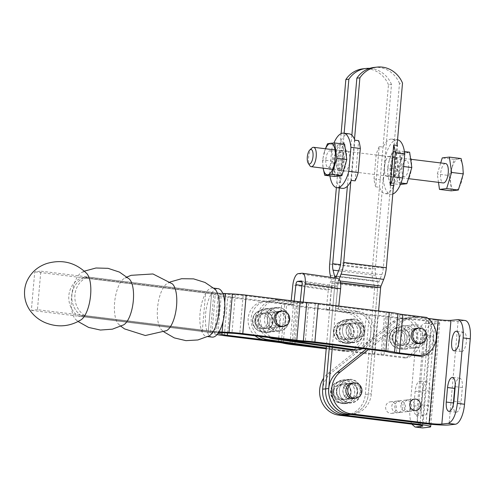 <?xml version="1.0" encoding="UTF-8"?>
<svg xmlns="http://www.w3.org/2000/svg" width="495" height="495" viewBox="0 0 495 495"><rect width="100%" height="100%" fill="white"/><g stroke="black" fill="none" stroke-linecap="round" stroke-linejoin="round"><path stroke-width="0.37" stroke-dasharray="2.48 1.86" d="M346.587 414.921A23.253 21.39 83.6 0 0 365.298 394.441L374.591 288.362A2.5 0.959 -83 0 0 374.505 286.797L372.945 280.597A18.006 6.899 97 0 1 372.308 269.292L388.476 84.781L391.496 84.441L375.334 268.952A10.253 3.929 97 0 0 375.693 275.387L377.252 281.587A10.253 3.929 -83 0 1 377.611 288.022L368.317 394.1A23.253 21.39 83.6 0 1 349.606 414.581A23.253 21.39 83.6 0 0 368.317 394.1L377.611 288.022A10.253 3.929 97 0 1 379.121 281.377L381.806 274.7A10.253 3.929 -83 0 0 383.316 268.055L399.49 83.42L402.515 83.08M335.839 278.048A10.253 3.929 -83 0 0 334.979 282.775L329.361 346.884L334.979 282.775A10.253 3.929 97 0 0 334.911 277.918M393.531 185.588L397.052 145.388M349.55 414.346A23.253 21.39 83.6 0 0 352.626 414.241A23.253 21.39 83.6 0 0 371.337 393.76L378.595 310.965M340.102 281.024L338.37 280.813A2.5 0.959 -83 0 0 337.998 282.435L332.318 347.311M345.993 402.998A11.608 10.68 -96.4 0 1 336.315 391.415A11.608 10.68 -96.4 0 1 345.702 379.937A11.608 10.68 -96.4 0 1 357.613 390.277A11.608 10.68 -96.4 0 1 348.301 403.01A11.608 10.68 -96.4 0 1 345.993 402.998A11.608 10.68 -96.4 0 1 336.315 391.415A11.608 10.68 -96.4 0 1 345.702 379.937A11.608 10.68 -96.4 0 1 357.613 390.277A11.608 10.68 -96.4 0 1 348.301 403.01A11.608 10.68 -96.4 0 1 345.993 402.998M349.124 342.701A11.608 10.68 -96.4 0 1 339.446 331.118A11.608 10.68 -96.4 0 1 348.833 319.646A11.608 10.68 -96.4 0 1 360.744 329.979A11.608 10.68 -96.4 0 1 351.438 342.713A11.608 10.68 -96.4 0 1 349.124 342.701A11.608 10.68 -96.4 0 1 339.446 331.118A11.608 10.68 -96.4 0 1 348.833 319.646A11.608 10.68 -96.4 0 1 360.744 329.979A11.608 10.68 -96.4 0 1 351.438 342.713A11.608 10.68 -96.4 0 1 349.124 342.701M351.865 135.172L347.397 186.194M399.49 83.42A26.854 24.701 83.6 0 0 373.997 67.444M354.5 139.274L350.807 181.411M349.012 402.658A11.608 10.68 83.6 0 0 351.326 402.67A11.608 10.68 83.6 0 0 360.632 389.936A11.608 10.68 83.6 0 0 348.721 379.597A11.608 10.68 83.6 0 0 339.335 391.075A11.608 10.68 83.6 0 0 349.012 402.658M352.149 342.361A11.608 10.68 83.6 0 0 354.457 342.373A11.608 10.68 83.6 0 0 363.769 329.639A11.608 10.68 83.6 0 0 351.858 319.3A11.608 10.68 83.6 0 0 342.472 330.778A11.608 10.68 83.6 0 0 352.149 342.361M330.808 277.324L331.867 281.544A2.5 0.959 97 0 1 331.959 283.115L326.409 346.457M391.496 84.441A26.854 24.701 83.6 0 0 369.716 68.353M344.13 133.229L339.335 187.976M341.104 133.607L336.377 187.574M342.967 403.338A11.608 10.68 83.6 0 0 345.281 403.351A11.608 10.68 83.6 0 0 354.587 390.617A11.608 10.68 83.6 0 0 342.676 380.278A11.608 10.68 83.6 0 0 333.29 391.755A11.608 10.68 83.6 0 0 342.967 403.338M346.104 343.041A11.608 10.68 83.6 0 0 348.412 343.054A11.608 10.68 83.6 0 0 357.724 330.32A11.608 10.68 83.6 0 0 345.813 319.987A11.608 10.68 83.6 0 0 336.427 331.464A11.608 10.68 83.6 0 0 346.104 343.041M388.476 84.781A26.854 24.701 83.6 0 0 362.983 68.805M347.645 323.749A7.84 7.215 83.6 0 0 346.085 323.742A7.84 7.215 83.6 0 0 339.743 331.495A7.84 7.215 83.6 0 0 346.277 339.322A7.84 7.215 83.6 0 0 347.843 339.329A7.84 7.215 83.6 0 0 354.185 331.576A7.84 7.215 83.6 0 0 347.645 323.749M352.706 338.599A7.84 7.215 -96.4 0 1 346.166 330.771A7.84 7.215 -96.4 0 1 352.508 323.018A7.84 7.215 -96.4 0 1 360.552 330.004A7.84 7.215 -96.4 0 1 354.265 338.605A7.84 7.215 -96.4 0 1 352.706 338.599M352.353 342.577A11.849 10.902 -96.4 0 1 342.472 330.753A11.849 10.902 -96.4 0 1 352.056 319.034A11.849 10.902 -96.4 0 1 364.221 329.59A11.849 10.902 -96.4 0 1 354.711 342.589A11.849 10.902 -96.4 0 1 352.353 342.577M345.931 343.301A11.849 10.902 83.6 0 0 348.288 343.313A11.849 10.902 83.6 0 0 357.792 330.314A11.849 10.902 83.6 0 0 345.634 319.758A11.849 10.902 83.6 0 0 336.049 331.477A11.849 10.902 83.6 0 0 345.931 343.301M344.508 384.046A7.84 7.215 83.6 0 0 342.948 384.04A7.84 7.215 83.6 0 0 336.606 391.793A7.84 7.215 83.6 0 0 343.14 399.614A7.84 7.215 83.6 0 0 344.706 399.626A7.84 7.215 83.6 0 0 351.048 391.873A7.84 7.215 83.6 0 0 344.508 384.046M349.569 398.89A7.84 7.215 -96.4 0 1 343.029 391.069A7.84 7.215 -96.4 0 1 349.371 383.316A7.84 7.215 -96.4 0 1 357.415 390.301A7.84 7.215 -96.4 0 1 351.128 398.902A7.84 7.215 -96.4 0 1 349.569 398.89M349.216 402.874A11.849 10.902 -96.4 0 1 339.335 391.05A11.849 10.902 -96.4 0 1 348.919 379.331A11.849 10.902 -96.4 0 1 361.084 389.887A11.849 10.902 -96.4 0 1 351.58 402.887A11.849 10.902 -96.4 0 1 349.216 402.874M342.794 403.598A11.849 10.902 83.6 0 0 345.151 403.611A11.849 10.902 83.6 0 0 354.655 390.611A11.849 10.902 83.6 0 0 342.497 380.055A11.849 10.902 83.6 0 0 332.912 391.774A11.849 10.902 83.6 0 0 342.794 403.598M404.427 151.557L399.638 150.969L401.829 166.314L396.879 182.469L389.738 183.274L388.037 175.533L387.548 167.929L389.417 159.786L392.498 151.773L399.638 150.969M403.648 166.543L401.829 166.314M409.625 152.2L402.478 153.005L392.498 151.773M401.012 182.977L396.879 182.469M402.478 153.005L400.61 161.147L397.528 169.154L399.224 176.894L399.719 184.505L389.738 183.274M399.719 184.505L400.412 184.462M397.528 169.154L387.548 167.929M399.224 176.894L399.23 176.913A15.865 6.082 97 0 1 400.604 161.166L400.604 161.166A15.865 6.082 97 0 1 406.655 152.677A15.865 6.082 97 0 1 411.463 167.725A15.865 6.082 97 0 1 403.895 184.177A15.865 6.082 97 0 1 399.23 176.913M408.511 168.059A8.297 3.18 -83 0 0 406.29 160.188A8.297 3.18 -83 0 0 402.119 168.034A8.297 3.18 -83 0 0 404.26 176.666A8.297 3.18 -83 0 0 408.511 168.059M389.423 159.767A15.865 6.082 97 0 1 395.468 151.297A15.865 6.082 97 0 1 400.269 166.351A15.865 6.082 97 0 1 392.702 182.797A15.865 6.082 97 0 1 388.037 175.533M388.037 175.521A15.865 6.082 97 0 1 389.417 159.786M390.852 167.415A8.297 3.18 97 0 1 395.097 158.808A8.297 3.18 97 0 1 397.318 166.685A8.297 3.18 97 0 1 393.073 175.286A8.297 3.18 97 0 1 390.852 167.415M453.309 404.898A9.826 3.762 -83 0 0 456.031 412.261A9.826 3.762 -83 0 0 461.062 402.076L462.336 387.536A9.826 3.762 -83 0 0 459.7 378.217A9.826 3.762 -83 0 0 455.289 384.652M426.034 423.751L435.111 320.011A17.579 1.479 -175 0 0 458.079 321.218L464.409 320.506L457.3 319.634M465.083 320.506A19.286 7.388 -83 0 0 464.409 320.506M458.605 344.458A9.826 3.762 -83 0 0 461.334 351.679A9.826 3.762 -83 0 0 466.364 341.494A9.826 3.762 -83 0 0 463.728 332.176A9.826 3.762 -83 0 0 459.341 338.512M416.338 324.596A11.701 10.76 -96.4 0 1 426.096 336.266A11.701 10.76 -96.4 0 1 416.635 347.837A11.701 10.76 -96.4 0 1 414.309 347.824A11.701 10.76 -96.4 0 1 404.551 336.154A11.701 10.76 -96.4 0 1 414.012 324.584A11.701 10.76 -96.4 0 1 416.338 324.596M411.258 348.164A11.701 10.76 83.6 0 0 413.585 348.177A11.701 10.76 83.6 0 0 422.971 335.344A11.701 10.76 83.6 0 0 410.968 324.924A11.701 10.76 83.6 0 0 401.507 336.495A11.701 10.76 83.6 0 0 411.258 348.164M409.761 399.768A5.81 5.346 -96.4 0 1 414.606 405.566A5.81 5.346 -96.4 0 1 409.91 411.308A5.81 5.346 -96.4 0 1 408.752 411.302A5.81 5.346 -96.4 0 1 403.908 405.51A5.81 5.346 -96.4 0 1 408.604 399.762A5.81 5.346 -96.4 0 1 409.761 399.768M405.708 411.648A5.81 5.346 83.6 0 0 406.865 411.654A5.81 5.346 83.6 0 0 411.524 405.281A5.81 5.346 83.6 0 0 405.56 400.108A5.81 5.346 83.6 0 0 400.863 405.851A5.81 5.346 83.6 0 0 405.708 411.648M435.111 320.011L413.95 317.406A19.286 17.74 83.6 0 0 410.114 317.388A19.286 17.74 83.6 0 0 401.581 320.958L366.374 349.062M349.346 398.859A7.784 7.159 83.6 0 0 350.893 398.865A7.784 7.159 83.6 0 0 357.136 390.332A7.784 7.159 83.6 0 0 349.148 383.402A7.784 7.159 83.6 0 0 342.856 391.093A7.784 7.159 83.6 0 0 349.346 398.859M353.22 383.025A7.784 7.159 -96.4 0 1 353.746 383.068A7.784 7.159 -96.4 0 1 360.205 390.27A7.784 7.159 -96.4 0 1 354.946 398.327M427.983 318.415L416.994 317.066A19.286 17.74 83.6 0 0 413.164 317.048A19.286 17.74 83.6 0 0 404.625 320.618L368.639 349.34M415.126 391.174L413.845 405.714C413.548 411.196 414.42 414.303 416.474 415.033C418.987 414.606 420.663 411.209 421.505 404.848L422.786 390.314C423.083 384.832 422.21 381.725 420.162 380.989C417.644 381.422 415.967 384.813 415.126 391.174L422.266 392.052A9.826 3.762 97 0 1 427.296 381.868A9.826 3.762 97 0 1 429.926 391.192L428.658 405.727A9.826 3.762 97 0 1 423.627 415.911A9.826 3.762 97 0 1 420.998 406.593L422.266 392.052M422.148 425.675L431.225 322.573L424.896 323.285C420.236 324.955 417.167 331.619 415.689 343.276L422.804 344.149L417.081 409.6L409.928 408.721L415.689 343.276M409.928 408.721C409.421 415.336 410.046 420.478 411.803 424.141M422.148 354.457C426.808 354.426 428.862 335.022 424.215 334.954C421.697 335.381 420.02 338.778 419.178 345.139C418.881 350.621 419.754 353.727 421.802 354.457L422.148 354.457M422.247 427.897A19.286 7.388 97 0 1 417.081 409.6M422.804 344.149A19.286 7.388 97 0 1 431.999 324.157L424.896 323.285M420.113 423.021L429.066 320.692A17.579 1.479 5 0 1 439.727 322.994A17.579 1.479 5 0 1 438.329 323.445L431.999 324.157M426.294 346.011A9.826 3.762 97 0 1 431.324 335.827A9.826 3.762 97 0 1 433.861 346.042A9.826 3.762 97 0 1 428.924 355.336A9.826 3.762 97 0 1 426.294 346.011M402.169 349.192A11.701 10.76 -96.4 0 1 392.417 337.522A11.701 10.76 -96.4 0 1 401.878 325.951A11.701 10.76 -96.4 0 1 404.205 325.964A11.701 10.76 -96.4 0 1 413.962 337.633A11.701 10.76 -96.4 0 1 404.495 349.204A11.701 10.76 -96.4 0 1 402.169 349.192M405.219 348.845A11.701 10.76 83.6 0 0 407.546 348.857A11.701 10.76 83.6 0 0 416.926 336.025A11.701 10.76 83.6 0 0 404.922 325.605A11.701 10.76 83.6 0 0 395.462 337.175A11.701 10.76 83.6 0 0 405.219 348.845M396.619 412.669A5.81 5.346 -96.4 0 1 391.774 406.878A5.81 5.346 -96.4 0 1 396.47 401.129A5.81 5.346 -96.4 0 1 397.627 401.136A5.81 5.346 -96.4 0 1 402.472 406.933A5.81 5.346 -96.4 0 1 397.776 412.675A5.81 5.346 -96.4 0 1 396.619 412.669M399.663 412.329A5.81 5.346 83.6 0 0 400.82 412.335A5.81 5.346 83.6 0 0 405.479 405.962A5.81 5.346 83.6 0 0 399.514 400.789A5.81 5.346 83.6 0 0 394.818 406.531A5.81 5.346 83.6 0 0 399.663 412.329M429.066 320.692L407.911 318.087A19.286 17.74 83.6 0 0 404.075 318.068A19.286 17.74 83.6 0 0 395.536 321.639L331.118 373.063A23.191 21.334 83.6 0 0 323.433 397.714A23.191 21.334 83.6 0 0 341.965 414.835L343.511 415.027M343.301 399.539A7.784 7.159 83.6 0 0 344.854 399.545A7.784 7.159 83.6 0 0 351.091 391.013A7.784 7.159 83.6 0 0 343.109 384.083A7.784 7.159 83.6 0 0 336.817 391.774A7.784 7.159 83.6 0 0 343.301 399.539M431.225 322.573L431.999 322.319C431.832 321.954 429.858 321.527 426.077 321.045L404.861 318.433A19.286 17.74 83.6 0 0 401.024 318.415A19.286 17.74 83.6 0 0 392.492 321.985L328.074 373.409A23.191 21.334 83.6 0 0 323.625 378.242M340.257 399.88A7.784 7.159 -96.4 0 1 333.766 392.12A7.784 7.159 -96.4 0 1 340.065 384.423A7.784 7.159 -96.4 0 1 341.612 384.436A7.784 7.159 -96.4 0 1 348.096 392.195A7.784 7.159 -96.4 0 1 341.804 399.892A7.784 7.159 -96.4 0 1 340.257 399.88M81.879 277.738L84.93 277.392A21.359 19.645 83.6 0 0 71.893 295.224A21.359 19.645 83.6 0 0 81.539 315.86L78.495 316.2A21.359 19.645 -96.4 0 1 68.848 295.565A21.359 19.645 -96.4 0 1 81.879 277.738L205.635 293.034A18.067 1.528 5 0 1 215.288 294.711L218.072 295.546A18.067 1.528 -175 0 0 227.719 297.223L281.717 303.899A10.253 0.866 5 0 1 286.611 304.697A18.067 1.528 -175 0 0 295.243 306.108L366.269 314.888A18.067 1.528 -175 0 0 377.815 315.971A10.253 0.866 5 0 1 384.368 316.583L408.158 319.522A21.359 19.645 -96.4 0 1 417.805 340.158A21.359 19.645 -96.4 0 1 404.774 357.99L380.977 355.051A10.253 0.866 -175 0 0 374.43 354.439A18.067 1.528 5 0 1 362.885 353.356L326.199 348.82L341.878 351.066A19.373 17.82 83.6 0 0 346.073 351.128A19.373 17.82 83.6 0 0 361.74 332.164A19.373 17.82 83.6 0 0 345.925 312.698L326.211 309.858L328.296 290.12L292.848 285.015M217.058 334.571A18.067 1.528 5 0 1 214.681 334.007L211.897 333.178A18.067 1.528 -175 0 0 202.251 331.495L78.495 316.2M404.774 357.99L407.818 357.65A21.359 19.645 83.6 0 0 420.855 339.818A21.359 19.645 83.6 0 0 411.203 319.182L408.158 319.522M265.178 340.015L281.377 342.02A18.067 1.528 5 0 1 290.002 343.431A10.253 0.866 -175 0 0 294.902 344.229L365.929 353.009A10.253 0.866 -175 0 0 372.481 353.622A18.067 1.528 5 0 1 384.027 354.705L407.818 357.65M411.203 319.182L387.412 316.243A18.067 1.528 -175 0 0 375.866 315.16A10.253 0.866 5 0 1 369.313 314.542L298.287 305.768A10.253 0.866 5 0 1 293.393 304.963A18.067 1.528 -175 0 0 284.761 303.553L230.763 296.882A10.253 0.866 5 0 1 225.287 295.923L221.296 294.735A18.067 1.528 -175 0 0 211.65 293.052L84.93 277.392L87.974 277.051A21.359 19.645 83.6 0 0 74.937 294.878A21.359 19.645 83.6 0 0 84.589 315.513L81.539 315.86L208.265 331.52A18.067 1.528 5 0 1 217.911 333.203L218.091 333.253M403.629 329.88A7.784 7.159 -96.4 0 1 410.114 337.646A7.784 7.159 -96.4 0 1 403.821 345.337A7.784 7.159 -96.4 0 1 395.839 338.407A7.784 7.159 -96.4 0 1 402.076 329.874A7.784 7.159 -96.4 0 1 403.629 329.88M399.224 345.671A7.784 7.159 83.6 0 0 400.777 345.677A7.784 7.159 83.6 0 0 407.069 337.986A7.784 7.159 83.6 0 0 400.585 330.221A7.784 7.159 83.6 0 0 399.032 330.214A7.784 7.159 83.6 0 0 392.739 337.906A7.784 7.159 83.6 0 0 399.224 345.671M266.514 312.933A7.784 7.159 -96.4 0 1 273.005 320.698A7.784 7.159 -96.4 0 1 266.706 328.389A7.784 7.159 -96.4 0 1 258.724 321.459A7.784 7.159 -96.4 0 1 264.967 312.927A7.784 7.159 -96.4 0 1 266.514 312.933M262.109 328.723A7.784 7.159 83.6 0 0 263.662 328.729A7.784 7.159 83.6 0 0 269.954 321.038A7.784 7.159 83.6 0 0 263.47 313.279A7.784 7.159 83.6 0 0 261.917 313.267A7.784 7.159 83.6 0 0 255.624 320.958A7.784 7.159 83.6 0 0 262.109 328.723M218.586 332.522A18.067 1.528 5 0 1 208.265 331.52L81.539 315.86A21.359 19.645 -96.4 0 1 71.893 295.224A21.359 19.645 -96.4 0 1 84.93 277.392L211.65 293.052A18.067 1.528 -175 0 0 225.423 294.271L235.317 294.797A10.253 0.866 5 0 1 243.138 295.484L297.136 302.16A18.067 1.528 -175 0 0 308.676 303.243A10.253 0.866 5 0 1 315.228 303.856L386.255 312.636A10.253 0.866 5 0 1 391.155 313.434A18.067 1.528 -175 0 0 399.787 314.845L423.578 317.784A21.359 19.645 -96.4 0 1 433.224 338.419A21.359 19.645 -96.4 0 1 420.193 356.252M222.769 293.393A18.067 1.528 5 0 1 211.73 292.347L87.974 277.051M426.622 317.443L423.578 317.784M84.589 315.513L208.346 330.808A18.067 1.528 -175 0 0 219.007 331.836M414.643 343.932A7.784 7.159 83.6 0 0 416.196 343.938A7.784 7.159 83.6 0 0 422.433 335.406A7.784 7.159 83.6 0 0 414.451 328.476A7.784 7.159 83.6 0 0 408.158 336.167A7.784 7.159 83.6 0 0 414.643 343.932M418.516 328.098A7.784 7.159 -96.4 0 1 419.048 328.142A7.784 7.159 -96.4 0 1 425.508 335.35A7.784 7.159 -96.4 0 1 420.243 343.406M277.528 326.985A7.784 7.159 83.6 0 0 279.081 326.997A7.784 7.159 83.6 0 0 285.324 318.458A7.784 7.159 83.6 0 0 277.336 311.528A7.784 7.159 83.6 0 0 271.043 319.219A7.784 7.159 83.6 0 0 277.528 326.985M281.408 311.151A7.784 7.159 -96.4 0 1 281.933 311.194A7.784 7.159 -96.4 0 1 288.393 318.403A7.784 7.159 -96.4 0 1 283.134 326.459M311.943 147.98A9.764 3.743 -83 0 0 311.231 148.809A9.764 3.743 -83 0 0 308.589 157.441A9.764 3.743 -83 0 0 309.777 165.621M445.63 163.554A9.764 3.743 -83 0 0 443.272 165.07A9.764 3.743 -83 0 0 440.538 175.744A9.764 3.743 -83 0 0 443.248 182.94M438.483 182.352L437.295 174.054L440.699 162.948M461.099 158.536L453.952 159.34L452.084 167.483L449.002 175.496L437.295 174.054M449.002 175.496L450.697 183.243L451.193 190.841M453.952 159.34L442.245 157.899M452.084 167.483L452.077 167.502A15.865 6.082 -83 0 0 450.697 183.243A15.865 6.082 -83 0 0 458.642 188.057A15.865 6.082 -83 0 0 462.794 166.283A15.865 6.082 -83 0 0 458.129 159.013L458.123 159.013A15.865 6.082 -83 0 0 452.084 167.483M390.864 413.399A5.81 5.346 83.6 0 0 391.638 413.375A5.81 5.346 83.6 0 0 396.297 406.995A5.81 5.346 83.6 0 0 390.332 401.822A5.81 5.346 83.6 0 0 385.636 407.781A5.81 5.346 83.6 0 0 390.864 413.399M390.017 337.51A10.742 9.881 83.6 0 0 401.105 348.622A10.742 9.881 83.6 0 0 409.724 336.841A10.742 9.881 83.6 0 0 398.698 327.275A10.742 9.881 83.6 0 0 390.017 337.51M392.813 337.633A7.703 7.085 83.6 0 0 400.764 345.603A7.703 7.085 83.6 0 0 406.946 337.151A7.703 7.085 83.6 0 0 399.044 330.295A7.703 7.085 83.6 0 0 392.813 337.633M344.613 144.194L337.466 144.998L327.486 143.767M337.466 144.998L335.598 153.141L332.516 161.153L334.218 168.906L334.707 176.498M324.404 151.779A15.865 6.082 97 0 0 323.025 167.514A15.865 6.082 97 0 0 323.124 168.151L322.536 159.922L325.425 148.754M332.516 161.153L322.536 159.922M335.598 153.141A15.865 6.082 97 0 1 341.643 144.67A15.865 6.082 97 0 1 346.45 159.724A15.865 6.082 97 0 1 338.883 176.171A15.865 6.082 97 0 1 334.218 168.906M334.212 168.894A15.865 6.082 97 0 1 335.591 153.159M343.499 160.058A8.297 3.18 -83 0 0 341.278 152.182A8.297 3.18 -83 0 0 337.107 160.034A8.297 3.18 -83 0 0 339.248 168.659A8.297 3.18 -83 0 0 343.499 160.058M324.411 151.761A15.865 6.082 97 0 1 325.512 148.766M325.84 159.409A8.297 3.18 97 0 1 330.085 150.808A8.297 3.18 97 0 1 332.306 158.678A8.297 3.18 97 0 1 328.061 167.279A8.297 3.18 97 0 1 325.84 159.409M346.741 151.055A10.129 3.88 -83 0 0 341.952 161.098A10.129 3.88 -83 0 0 344.619 171.165A10.129 3.88 -83 0 0 344.978 171.165A10.129 3.88 -83 0 0 349.761 161.123A10.129 3.88 -83 0 0 347.094 151.055A10.129 3.88 -83 0 0 346.741 151.055M339.384 170.478A10.129 3.88 97 0 1 339.025 170.478A10.129 3.88 97 0 1 336.408 159.947A10.129 3.88 97 0 1 341.5 150.369A10.129 3.88 97 0 1 344.167 160.436A10.129 3.88 97 0 1 339.384 170.478M349.216 133.854A27.46 10.525 -83 0 0 340.387 141.824L344.192 142.294L340.665 182.494L336.866 182.024A27.46 10.525 -83 0 0 342.503 188.366M340.387 141.824L336.866 182.024M354.853 140.196L351.332 180.397M355.132 180.861L358.658 140.66M340.665 182.494A27.46 10.525 97 0 1 338.995 174.667L341.104 150.653A27.46 10.525 97 0 1 344.192 142.294M341.104 150.653L331.7 149.496A27.46 10.525 97 0 1 333.933 143.006M338.995 174.667L329.596 173.51L331.7 149.496M329.918 175.911A27.46 10.525 97 0 1 329.596 173.51M387.61 176.412A10.129 3.88 97 0 1 387.251 176.412A10.129 3.88 97 0 1 384.584 166.345A10.129 3.88 97 0 1 389.373 156.302A10.129 3.88 97 0 1 389.726 156.302A10.129 3.88 97 0 1 392.393 166.376A10.129 3.88 97 0 1 387.61 176.412M394.967 156.989A10.129 3.88 -83 0 0 390.178 167.032A10.129 3.88 -83 0 0 392.844 177.105A10.129 3.88 -83 0 0 397.937 167.52A10.129 3.88 -83 0 0 395.326 156.995A10.129 3.88 -83 0 0 394.967 156.989M393.438 186.665A27.46 10.525 97 0 1 385.135 193.613A27.46 10.525 97 0 1 379.498 187.271L375.693 186.807L379.213 146.607L383.019 147.077A27.46 10.525 97 0 1 391.848 139.101A27.46 10.525 97 0 1 397.132 144.521M379.498 187.271L383.019 147.077M393.964 185.644L397.485 145.443M379.213 146.607A27.46 10.525 -83 0 0 376.126 154.966L374.022 178.98A27.46 10.525 -83 0 0 375.693 186.807M374.022 178.98L383.421 180.137A27.46 10.525 -83 0 0 390.728 194.306A27.46 10.525 -83 0 0 392.789 194.046M376.126 154.966L385.525 156.123L383.421 180.137M397.547 139.807A27.46 10.525 -83 0 0 397.442 139.788A27.46 10.525 -83 0 0 385.525 156.123M252.902 320.568A10.742 9.881 83.6 0 0 263.996 331.675A10.742 9.881 83.6 0 0 272.609 319.894A10.742 9.881 83.6 0 0 261.589 310.328A10.742 9.881 83.6 0 0 252.902 320.568M255.698 320.686A7.703 7.085 83.6 0 0 263.656 328.655A7.703 7.085 83.6 0 0 269.831 320.209A7.703 7.085 83.6 0 0 261.929 313.347A7.703 7.085 83.6 0 0 255.698 320.686M301.436 281.005L336.643 286.073A3.174 1.213 98.2 0 1 336.767 286.073A3.174 1.213 98.2 0 1 337.553 289.08L302.105 283.975M336.643 286.073L332.912 286.494L302.043 282.051M301.938 285.541L331.341 289.779A3.174 1.213 98.2 0 1 332.912 286.494M270.171 308.762A11.657 10.723 83.6 0 0 267.647 308.725A11.657 10.723 83.6 0 0 258.223 320.135A11.657 10.723 83.6 0 0 267.739 331.848A11.657 10.723 83.6 0 0 270.258 331.891A11.657 10.723 83.6 0 0 279.687 320.475A11.657 10.723 83.6 0 0 270.171 308.762M347.762 323.829A7.784 7.159 83.6 0 0 346.073 323.804A7.784 7.159 83.6 0 0 339.78 331.427A7.784 7.159 83.6 0 0 346.135 339.242A7.784 7.159 83.6 0 0 347.818 339.267A7.784 7.159 83.6 0 0 354.111 331.65A7.784 7.159 83.6 0 0 347.762 323.829M259.275 336.365A19.373 17.82 -96.4 0 1 251.571 315.624A19.373 17.82 -96.4 0 1 266.786 301.059A19.373 17.82 -96.4 0 1 270.975 301.121L293.813 304.413L294.166 301.071M331.341 289.779L329.262 309.517L348.969 312.357A19.373 17.82 -96.4 0 1 364.784 331.817A19.373 17.82 -96.4 0 1 349.117 350.788A19.373 17.82 -96.4 0 1 344.922 350.72L326.267 348.035M355.33 350.089A19.373 17.82 83.6 0 0 370.996 331.118A19.373 17.82 83.6 0 0 355.181 311.652L335.468 308.818L337.553 289.08M300.224 301.82L300.026 303.713L277.188 300.422A19.373 17.82 83.6 0 0 272.993 300.354A19.373 17.82 83.6 0 0 257.462 316.887A19.373 17.82 83.6 0 0 268.766 337.534M276.383 308.063A11.657 10.723 -96.4 0 1 285.9 319.776A11.657 10.723 -96.4 0 1 276.47 331.186A11.657 10.723 -96.4 0 1 264.509 320.81A11.657 10.723 -96.4 0 1 273.859 308.02A11.657 10.723 -96.4 0 1 276.383 308.063M353.968 323.13A7.784 7.159 -96.4 0 1 360.323 330.951A7.784 7.159 -96.4 0 1 354.03 338.568A7.784 7.159 -96.4 0 1 346.042 331.638A7.784 7.159 -96.4 0 1 352.285 323.105A7.784 7.159 -96.4 0 1 353.968 323.13M362.773 348.616A19.373 17.82 83.6 0 0 373.886 328.309A19.373 17.82 83.6 0 0 358.225 311.312L338.518 308.472L335.468 308.818M329.262 309.517L326.211 309.858M303.2 302.142L303.07 303.367L280.232 300.081A19.373 17.82 83.6 0 0 276.037 300.013A19.373 17.82 83.6 0 0 260.37 318.984A19.373 17.82 83.6 0 0 276.185 338.444L276.649 338.512M291.196 300.706L290.769 304.753L267.931 301.467A19.373 17.82 83.6 0 0 263.736 301.399A19.373 17.82 83.6 0 0 248.688 315.265A19.373 17.82 83.6 0 0 255.135 335.851M303.07 303.367L300.026 303.713M293.813 304.413L290.769 304.753M264.689 332.195A11.657 10.723 83.6 0 0 267.213 332.232A11.657 10.723 83.6 0 0 276.563 319.448A11.657 10.723 83.6 0 0 264.602 309.066A11.657 10.723 83.6 0 0 255.172 320.482A11.657 10.723 83.6 0 0 264.689 332.195M343.091 339.589A7.784 7.159 83.6 0 0 344.774 339.613A7.784 7.159 83.6 0 0 351.017 331.081A7.784 7.159 83.6 0 0 343.029 324.151A7.784 7.159 83.6 0 0 336.736 331.768A7.784 7.159 83.6 0 0 343.091 339.589M339.075 279.05A10.983 4.189 -81.8 0 0 337.881 278.345A10.983 4.189 -81.8 0 0 337.46 278.339L333.723 278.759A10.983 4.189 -81.8 0 0 328.296 290.12M338.518 308.472L338.772 306.046M279.428 307.717A11.657 10.723 -96.4 0 1 288.944 319.43A11.657 10.723 -96.4 0 1 279.514 330.846A11.657 10.723 -96.4 0 1 267.554 320.463A11.657 10.723 -96.4 0 1 276.903 307.68A11.657 10.723 -96.4 0 1 279.428 307.717M357.013 322.789A7.784 7.159 -96.4 0 1 363.367 330.604A7.784 7.159 -96.4 0 1 357.074 338.227A7.784 7.159 -96.4 0 1 349.093 331.297A7.784 7.159 -96.4 0 1 355.33 322.765A7.784 7.159 -96.4 0 1 357.013 322.789M37.441 309.691L31.346 310.377L34.743 271.848L40.831 271.161L37.441 309.691L216.47 331.817L219.86 293.288L213.766 293.974L210.375 332.504L216.47 331.817M210.375 332.504L31.346 310.377M213.766 293.974L34.743 271.848M219.86 293.288L40.831 271.161M212.126 337.12A24.41 9.355 97 0 1 205.833 311.751A24.41 9.355 97 0 1 218.109 288.665M209.119 335.882A24.41 9.355 97 0 1 206.57 336.439A24.41 9.355 97 0 1 200.283 311.064A24.41 9.355 97 0 1 212.559 287.985A24.41 9.355 97 0 1 214.898 289.136M166.598 330.629A24.41 9.355 97 0 1 161.717 330.023A24.41 9.355 97 0 1 157.763 305.805A24.41 9.355 97 0 1 167.489 283.276A24.41 9.355 97 0 1 172.378 283.882M123.626 324.868A24.02 9.201 97 0 1 118.639 324.25A24.02 9.201 97 0 1 114.834 300.502A24.02 9.201 97 0 1 124.307 278.394A24.02 9.201 97 0 1 129.294 279.007M81.106 319.789A24.515 9.393 97 0 1 75.71 319.516A24.515 9.393 97 0 1 71.719 295.175A24.515 9.393 97 0 1 81.514 272.535A24.515 9.393 97 0 1 86.823 273.58M278.345 311.435A7.84 7.215 -96.4 0 1 285.398 319.021A7.84 7.215 -96.4 0 1 279.062 327.059A7.84 7.215 -96.4 0 1 278.029 327.09A7.84 7.215 -96.4 0 1 270.975 319.51A7.84 7.215 -96.4 0 1 277.305 311.473A7.84 7.215 -96.4 0 1 278.345 311.435M265.753 328.476A7.84 7.215 83.6 0 0 266.786 328.439A7.84 7.215 83.6 0 0 273.079 319.838A7.84 7.215 83.6 0 0 265.029 312.859A7.84 7.215 83.6 0 0 258.693 320.896A7.84 7.215 83.6 0 0 265.753 328.476M265.667 332.479A11.849 10.902 83.6 0 0 267.238 332.423A11.849 10.902 83.6 0 0 276.742 319.43A11.849 10.902 83.6 0 0 264.578 308.874A11.849 10.902 83.6 0 0 255.005 321.02A11.849 10.902 83.6 0 0 265.667 332.479M277.949 331.093A11.849 10.902 -96.4 0 1 267.288 319.634A11.849 10.902 -96.4 0 1 276.86 307.488A11.849 10.902 -96.4 0 1 289.018 318.044A11.849 10.902 -96.4 0 1 279.514 331.044A11.849 10.902 -96.4 0 1 277.949 331.093M331.087 390.945A10.742 9.881 83.6 0 0 342.138 402.831A10.742 9.881 83.6 0 0 350.751 391.05A10.742 9.881 83.6 0 0 339.731 381.484A10.742 9.881 83.6 0 0 331.087 390.945M333.871 391.291A7.703 7.085 83.6 0 0 341.798 399.811A7.703 7.085 83.6 0 0 347.973 391.366A7.703 7.085 83.6 0 0 340.071 384.504A7.703 7.085 83.6 0 0 333.871 391.291M353.789 332.318A10.742 9.881 83.6 0 0 342.701 321.206A10.742 9.881 83.6 0 0 334.082 332.986A10.742 9.881 83.6 0 0 345.108 342.552A10.742 9.881 83.6 0 0 353.789 332.318M350.992 332.195A7.703 7.085 83.6 0 0 343.041 324.225A7.703 7.085 83.6 0 0 336.86 332.677A7.703 7.085 83.6 0 0 344.768 339.533A7.703 7.085 83.6 0 0 350.992 332.195M364.933 330.623A7.703 7.085 83.6 0 0 356.982 322.653A7.703 7.085 83.6 0 0 350.807 331.106A7.703 7.085 83.6 0 0 358.708 337.961A7.703 7.085 83.6 0 0 364.933 330.623M379.121 281.377L336.489 276.13M377.611 288.022L334.979 282.775L377.611 288.022M365.298 394.441L371.337 393.76M337.998 282.435L340.511 282.744M383.316 268.055L340.684 262.802M381.806 274.7L339.174 269.453M377.252 281.587L336.328 276.55M331.867 281.544L374.505 286.797M330.314 275.344L372.945 280.597M331.959 283.115L374.591 288.362M329.676 264.045L372.308 269.292M375.334 268.952L340.455 264.658M375.693 275.387L338.623 270.827M462.336 387.536L455.19 386.657M453.915 401.197L461.062 402.076M458.079 321.218L449.002 424.957M416.994 317.066L413.95 317.406M404.625 320.618L401.581 320.958M413.845 405.714L420.998 406.593M422.786 390.314L429.926 391.192M428.658 405.727L421.505 404.848M438.329 323.445L429.252 427.185M426.077 321.045L416.945 424.772M404.861 318.433L407.911 318.087M392.492 321.985L395.536 321.639M328.074 373.409L331.118 373.063M202.251 331.495L205.635 293.034M384.027 354.705L387.412 316.243M227.582 333.03L230.763 296.882M281.377 342.02L284.761 303.553M225.423 294.271L225.287 295.923M217.911 333.203L221.296 294.735M208.265 331.52L211.65 293.052L208.265 331.52M211.897 333.178L215.288 294.711M214.681 334.007L218.072 295.546M224.328 335.69L227.719 297.223M278.332 342.361L281.717 303.899M283.227 343.165L286.611 304.697M291.858 344.576L295.243 306.108M362.885 353.356L366.269 314.888M374.43 354.439L377.815 315.971M380.977 355.051L384.368 316.583M372.481 353.622L375.866 315.16M365.929 353.009L369.313 314.542M294.902 344.229L298.287 305.768M290.002 343.431L293.393 304.963M211.73 292.347L208.346 330.808M399.787 314.845L396.396 353.312M243.138 295.484L239.747 333.952M297.136 302.16L293.745 340.622M235.317 294.797L231.932 333.259M224.718 302.488L223.059 321.323M391.155 313.434L387.771 351.902M386.255 312.636L382.87 351.097M315.228 303.856L311.844 342.323M308.676 303.243L305.291 341.705M391.768 337.844A7.079 6.509 83.6 0 0 401.42 344.39A7.079 6.509 83.6 0 0 401.668 332.151A7.079 6.509 83.6 0 0 391.768 337.844M389.825 337.534A10.742 9.881 83.6 0 0 400.919 348.641A10.742 9.881 83.6 0 0 409.532 336.86A10.742 9.881 83.6 0 0 398.512 327.294A10.742 9.881 83.6 0 0 389.825 337.534M254.659 320.896A7.079 6.509 83.6 0 0 264.311 327.449A7.079 6.509 83.6 0 0 264.559 315.204A7.079 6.509 83.6 0 0 254.659 320.896M252.71 320.587A10.742 9.881 83.6 0 0 263.804 331.693A10.742 9.881 83.6 0 0 272.417 319.912A10.742 9.881 83.6 0 0 261.397 310.346A10.742 9.881 83.6 0 0 252.71 320.587M358.225 311.312L355.181 311.652M348.969 312.357L345.925 312.698M344.922 350.72L341.878 351.066M280.232 300.081L277.188 300.422M270.975 301.121L267.931 301.467M337.46 278.339L302.018 273.234M298.281 273.655L333.723 278.759M332.826 391.545A7.079 6.509 83.6 0 0 342.026 398.828A7.079 6.509 83.6 0 0 343.091 386.651A7.079 6.509 83.6 0 0 332.826 391.545M330.895 390.97A10.742 9.881 83.6 0 0 341.946 402.856A10.742 9.881 83.6 0 0 350.559 391.075A10.742 9.881 83.6 0 0 339.539 381.509A10.742 9.881 83.6 0 0 330.895 390.97M348.802 332.349A7.079 6.509 83.6 0 0 339.149 325.803A7.079 6.509 83.6 0 0 338.902 338.042A7.079 6.509 83.6 0 0 348.802 332.349M353.603 332.337A10.742 9.881 83.6 0 0 342.509 321.23A10.742 9.881 83.6 0 0 333.896 333.011A10.742 9.881 83.6 0 0 344.916 342.577A10.742 9.881 83.6 0 0 353.603 332.337M348.412 343.054L354.457 342.373M345.813 319.987L351.858 319.3M345.281 403.351L351.326 402.67M342.676 380.278L348.721 379.597M352.626 414.241L350.578 414.47M352.508 323.018L346.085 323.742M354.265 338.605L347.843 339.329M348.288 343.313L354.711 342.589M345.634 319.758L352.056 319.034M349.371 383.316L342.948 384.04M351.128 398.902L344.706 399.626M345.151 403.611L351.58 402.887M342.497 380.055L348.919 379.331M406.29 160.188L395.097 158.808M404.26 176.666L393.073 175.286M459.7 378.217L452.566 377.339M456.031 412.261L448.878 411.382M463.728 332.176L456.619 331.297M461.334 351.679L454.212 350.8M413.585 348.177L416.635 347.837M410.968 324.924L414.012 324.584M406.865 411.654L409.91 411.308M405.56 400.108L408.604 399.762M350.893 398.865L353.937 398.525M349.148 383.402L352.199 383.056M413.164 317.048L410.114 317.388M420.162 380.989L427.296 381.868M416.474 415.033L423.627 415.911M421.802 354.457L428.924 355.336M424.215 334.954L431.324 335.827M404.495 349.204L407.546 348.857M401.878 325.951L404.922 325.605M397.776 412.675L400.82 412.335M396.47 401.129L399.514 400.789M439.727 322.994L430.867 424.277M431.999 322.319L422.866 426.053M341.804 399.892L344.854 399.545M340.065 384.423L343.109 384.083M404.075 318.068L401.024 318.415M402.076 329.874L399.032 330.214M403.821 345.337L400.777 345.677M264.967 312.927L261.917 313.267M266.706 328.389L263.662 328.729M416.196 343.938L419.24 343.598M414.451 328.476L417.495 328.136M279.081 326.997L282.125 326.65M277.336 311.528L280.38 311.188M411.227 159.322L335.022 149.935M408.926 178.714L332.634 169.321M414.507 399.094L390.332 401.822M415.806 410.646L391.638 413.375M401.105 348.622L400.919 348.641C397.732 350.021 389.021 345.269 389.534 337.609C389.695 333.884 391.254 330.969 394.206 328.872L398.698 327.275M400.764 345.603L418.219 343.635M399.044 330.295L416.493 328.327M341.278 152.182L330.085 150.808M339.248 168.659L328.061 167.279M339.025 170.478L344.619 171.165M341.5 150.369L347.094 151.055M395.326 156.995L389.726 156.302M392.844 177.105L387.251 176.412M385.135 193.613L390.728 194.306M391.848 139.101L397.442 139.788M263.996 331.675L263.804 331.693C260.618 333.073 251.912 328.321 252.425 320.661C252.586 316.936 254.139 314.022 257.091 311.924L261.589 310.328M263.656 328.655L281.104 326.688M261.929 313.347L279.378 311.38M301.319 280.968L336.767 286.073M349.117 350.788L346.073 351.128M276.037 300.013L272.993 300.354M266.786 301.059L263.736 301.399M267.213 332.232L270.258 331.891M264.602 309.066L267.647 308.725M344.774 339.613L347.818 339.267M343.029 324.151L346.073 323.804M276.47 331.186L279.514 330.846M273.859 308.02L276.903 307.68M354.03 338.568L357.074 338.227M352.285 323.105L355.33 322.765M206.57 336.439L207.764 336.581M212.559 287.985L213.753 288.127M163.956 331.935L161.717 330.023M170.131 281.971L167.489 283.276M120.922 326.267L118.639 324.25M127.011 276.996L124.307 278.394M78.148 321.558L75.71 319.516M84.379 271.149L81.514 272.535M266.786 328.439L279.062 327.059M265.029 312.859L277.305 311.473M276.86 307.488L264.578 308.874M279.514 331.044L267.238 332.423M342.138 402.831L341.946 402.856C338.605 404.365 329.484 398.976 330.604 391.062C330.969 387.653 332.51 384.992 335.233 383.081L339.731 381.484M341.798 399.811L352.916 398.555M340.071 384.504L351.19 383.254M342.701 321.206L342.509 321.23C339.279 321.107 336.439 323.563 333.983 328.606C330.932 336.916 340.82 344.464 344.916 342.577L345.108 342.552M344.768 339.533L358.708 337.961M343.041 324.225L356.982 322.653"/><path stroke-width="0.74" d="M347.397 186.194L340.684 262.802A10.253 3.929 97 0 1 339.174 269.453L336.489 276.13A10.253 3.929 -83 0 0 335.839 278.048M378.595 310.965L380.636 287.682A2.5 0.959 97 0 1 381.002 286.06L383.687 279.384A18.006 6.899 -83 0 0 386.335 267.715L393.531 185.588M397.052 145.388L402.515 83.08A26.854 24.701 83.6 0 0 377.023 67.103A26.854 24.701 83.6 0 0 359.884 77.826L354.5 139.274M350.807 181.411L343.703 262.461A18.006 6.899 97 0 1 341.055 274.137L338.37 280.813M350.578 414.47L349.606 414.581A23.253 21.39 83.6 0 1 325.685 388.847L329.361 346.884L325.685 388.847A23.253 21.39 83.6 0 0 349.606 414.581L346.587 414.921A23.253 21.39 83.6 0 1 322.666 389.188L326.409 346.457M377.023 67.103L373.997 67.444A26.854 24.701 83.6 0 0 356.858 78.173L351.865 135.172M332.318 347.311L328.705 388.507A23.253 21.39 83.6 0 0 349.55 414.346M356.858 78.173L359.884 77.826M339.335 187.976L332.696 263.705A10.253 3.929 -83 0 0 333.061 270.14L334.62 276.34A10.253 3.929 97 0 1 334.911 277.918M336.377 187.574L329.676 264.045A18.006 6.899 -83 0 0 330.314 275.344L330.808 277.324M369.716 68.353A26.854 24.701 83.6 0 0 366.003 68.465A26.854 24.701 83.6 0 0 348.864 79.194L344.13 133.229M348.864 79.194L345.844 79.534L341.104 133.607M366.003 68.465L362.983 68.805A26.854 24.701 83.6 0 0 345.844 79.534M400.412 184.462L406.865 183.701L411.815 167.545L409.625 152.2L404.427 151.557M411.815 167.545L403.648 166.543M406.865 183.701L401.012 182.977M455.19 386.657L453.915 401.197C453.067 407.558 451.391 410.949 448.878 411.382C446.83 410.646 445.952 407.54 446.249 402.058L447.529 387.523C448.371 381.162 450.054 377.765 452.566 377.339C454.614 378.069 455.493 381.175 455.19 386.657M455.289 384.652A9.826 3.762 -83 0 0 454.676 388.402L453.401 402.936A9.826 3.762 -83 0 0 453.309 404.898M368.639 349.34L340.207 372.036A23.191 21.334 83.6 0 0 332.522 396.687A23.191 21.334 83.6 0 0 351.054 413.808L429.078 423.404C434.74 424.048 438.991 424.271 441.837 424.079L448.167 423.361L455.332 424.246A19.286 7.388 -83 0 0 464.527 404.254L457.374 403.375C455.895 415.027 452.826 421.69 448.167 423.361M457.374 403.375L463.134 337.924L470.25 338.803A19.286 7.388 -83 0 0 465.083 320.506L457.98 319.634C462.002 321.069 463.722 327.164 463.134 337.924M441.837 424.079L450.97 320.345L457.98 319.634M454.558 350.807L454.212 350.8C449.355 350.683 451.879 330.239 456.619 331.297C458.667 332.034 459.546 335.14 459.242 340.622C458.494 346.556 456.928 349.953 454.558 350.807M470.25 338.803L464.527 404.254M366.374 349.062L337.157 372.382A23.191 21.334 83.6 0 0 329.478 397.027A23.191 21.334 83.6 0 0 348.01 414.154L426.034 423.751A17.579 1.479 5 0 0 449.002 424.957L455.332 424.246M459.341 338.512A9.826 3.762 -83 0 0 458.605 344.458M450.97 320.345C448.124 320.537 443.867 320.314 438.211 319.671L427.983 318.415M354.946 398.327A7.784 7.159 -96.4 0 1 353.937 398.525A7.784 7.159 -96.4 0 1 352.39 398.512A7.784 7.159 -96.4 0 1 345.906 390.753A7.784 7.159 -96.4 0 1 352.199 383.056A7.784 7.159 -96.4 0 1 353.22 383.025M411.803 424.141L415.082 427.012L422.922 427.897A19.286 7.388 97 0 1 422.247 427.897L415.082 427.012M323.625 378.242A23.191 21.334 83.6 0 0 321.484 401.321A23.191 21.334 83.6 0 0 338.92 415.181L416.945 424.772C420.725 425.255 422.699 425.681 422.866 426.053L415.763 427.018M430.867 424.277L430.65 426.733A17.579 1.479 -175 0 1 429.252 427.185L422.922 427.897M430.65 426.733A17.579 1.479 -175 0 0 419.995 424.432L420.113 423.021M343.511 415.027L419.995 424.432M255.135 335.851A19.373 17.82 83.6 0 0 263.885 339.83L326.199 348.808L291.858 344.576A18.067 1.528 5 0 1 283.227 343.165A10.253 0.866 -175 0 0 278.332 342.361L224.328 335.69A18.067 1.528 5 0 1 217.058 334.571M218.091 333.253L221.902 334.391A10.253 0.866 -175 0 0 227.378 335.344L265.178 340.015M221.902 334.391L222.045 332.739L231.932 333.259A10.253 0.866 -175 0 1 239.747 333.952L293.745 340.622A18.067 1.528 5 0 0 305.291 341.705A10.253 0.866 -175 0 1 311.844 342.323L382.87 351.097A10.253 0.866 -175 0 1 387.771 351.902A18.067 1.528 5 0 0 396.396 353.312L420.193 356.252L423.237 355.911A21.359 19.645 83.6 0 0 436.268 338.079A21.359 19.645 83.6 0 0 426.622 317.443L402.831 314.504A10.253 0.866 5 0 1 397.93 313.7A18.067 1.528 -175 0 0 389.305 312.289L318.273 303.509A18.067 1.528 -175 0 0 306.733 302.426A10.253 0.866 5 0 1 300.18 301.814L246.182 295.144A18.067 1.528 -175 0 0 232.409 293.925L225.503 293.56A18.067 1.528 5 0 1 222.769 293.393M222.038 332.733A18.067 1.528 5 0 1 218.586 332.522M219.007 331.836A18.067 1.528 -175 0 0 222.113 332.027L229.024 332.393A18.067 1.528 5 0 1 242.791 333.605L296.796 340.282A10.253 0.866 -175 0 0 303.342 340.894A18.067 1.528 5 0 1 314.888 341.977L385.914 350.757A18.067 1.528 5 0 1 394.546 352.168A10.253 0.866 -175 0 0 399.44 352.966L423.237 355.911M420.243 343.406A7.784 7.159 -96.4 0 1 419.24 343.598A7.784 7.159 -96.4 0 1 417.687 343.586A7.784 7.159 -96.4 0 1 411.203 335.827A7.784 7.159 -96.4 0 1 417.495 328.136A7.784 7.159 -96.4 0 1 418.516 328.098M283.134 326.459A7.784 7.159 -96.4 0 1 282.125 326.65A7.784 7.159 -96.4 0 1 280.572 326.644A7.784 7.159 -96.4 0 1 274.088 318.879A7.784 7.159 -96.4 0 1 280.38 311.188A7.784 7.159 -96.4 0 1 281.408 311.151M308.193 163.189L309.777 165.621A9.764 3.743 -83 0 0 311.207 166.679A9.764 3.743 -83 0 0 316.113 157.447A9.764 3.743 -83 0 0 313.595 147.3A9.764 3.743 -83 0 0 311.943 147.98L309.821 149.96A7.326 2.809 97 0 1 312.945 157.057A7.326 2.809 97 0 1 308.193 163.189A7.326 2.809 97 0 1 307.308 157.051A7.326 2.809 97 0 1 309.288 150.579A7.326 2.809 97 0 1 309.821 149.96M408.926 178.714L443.248 182.94A9.764 3.743 -83 0 0 448.154 173.702A9.764 3.743 -83 0 0 445.63 163.554L411.227 159.322M439.486 189.399L451.193 190.841L458.333 190.037L446.632 188.595L439.486 189.399L438.483 182.352M440.699 162.948L442.245 157.899L449.392 157.094L451.582 172.439L446.632 188.595M458.333 190.037L463.289 173.881L462.794 166.283L461.099 158.536L449.392 157.094M463.289 173.881L451.582 172.439M415.039 410.677A5.81 5.346 -96.4 0 1 409.811 405.052A5.81 5.346 -96.4 0 1 414.507 399.094A5.81 5.346 -96.4 0 1 420.472 404.273A5.81 5.346 -96.4 0 1 415.806 410.646A5.81 5.346 -96.4 0 1 415.039 410.677M412.657 335.4A7.703 7.085 83.6 0 0 420.608 343.363A7.703 7.085 83.6 0 0 426.789 334.917A7.703 7.085 83.6 0 0 418.888 328.055A7.703 7.085 83.6 0 0 412.657 335.4M324.726 175.273L334.707 176.498L341.853 175.694L346.803 159.538L344.613 144.194L334.626 142.962L336.817 158.313L331.867 174.463L324.726 175.273L323.117 168.145A15.865 6.082 97 0 0 327.69 174.791A15.865 6.082 97 0 0 335.257 158.344A15.865 6.082 97 0 0 330.456 143.29L334.626 142.962M346.803 159.538L336.817 158.313M325.425 148.754L327.486 143.767L330.456 143.29A15.865 6.082 97 0 0 325.512 148.766M341.853 175.694L331.867 174.463M350.93 147.331L360.329 148.488A27.46 10.525 97 0 0 358.658 140.66L354.853 140.196A27.46 10.525 -83 0 0 349.216 133.854L343.617 133.161A27.46 10.525 97 0 1 350.93 147.331L348.82 171.344A27.46 10.525 97 0 1 336.909 187.679A27.46 10.525 97 0 1 329.918 175.911M336.909 187.679L342.503 188.366A27.46 10.525 -83 0 0 351.332 180.397L355.132 180.861A27.46 10.525 97 0 0 358.225 172.501L348.82 171.344M333.933 143.006A27.46 10.525 97 0 1 343.617 133.161M360.329 148.488L358.225 172.501M397.132 144.521A27.46 10.525 97 0 1 397.485 145.443L393.68 144.973L390.159 185.173L393.964 185.644A27.46 10.525 97 0 1 393.438 186.665M392.789 194.046A27.46 10.525 -83 0 0 402.645 177.971L404.749 153.957A27.46 10.525 -83 0 0 397.547 139.807M390.159 185.173A27.46 10.525 -83 0 0 393.247 176.814L402.645 177.971M393.247 176.814L395.35 152.8L404.749 153.957M395.35 152.8A27.46 10.525 -83 0 0 393.68 144.973M275.542 318.452A7.703 7.085 83.6 0 0 283.499 326.415A7.703 7.085 83.6 0 0 289.674 317.969A7.703 7.085 83.6 0 0 281.773 311.108A7.703 7.085 83.6 0 0 275.542 318.452M300.224 301.82L302.105 283.975A3.174 1.213 -81.8 0 0 301.319 280.968A3.174 1.213 -81.8 0 0 301.201 280.968L301.436 281.005M302.043 282.051L297.464 281.389L301.201 280.968M297.464 281.389A3.174 1.213 -81.8 0 0 295.899 284.675L301.938 285.541M294.166 301.071L295.899 284.675M326.267 348.035L266.929 339.49A19.373 17.82 -96.4 0 1 259.275 336.365M268.766 337.534A19.373 17.82 83.6 0 0 273.141 338.79L351.134 350.021A19.373 17.82 83.6 0 0 355.33 350.089L358.374 349.742A19.373 17.82 83.6 0 0 362.773 348.616M276.649 338.512L354.179 349.674A19.373 17.82 83.6 0 0 358.374 349.742M291.196 300.706L292.848 285.015A10.983 4.189 98.2 0 1 298.281 273.655L302.018 273.234A10.983 4.189 98.2 0 1 302.433 273.24A10.983 4.189 98.2 0 1 305.149 283.629L303.2 302.142M338.772 306.046L340.597 288.733A10.983 4.189 -81.8 0 0 339.075 279.05M213.753 288.127L218.109 288.665A24.41 9.355 97 0 1 224.637 311.825A24.41 9.355 97 0 1 212.126 337.12L207.764 336.581M170.131 281.971L181.628 278.71L193.595 278.877L205.01 282.453L214.898 289.136A24.41 9.355 97 0 1 219.081 311.138A24.41 9.355 97 0 1 209.119 335.882L197.901 339.96L185.959 340.653L174.308 337.899L163.956 331.935M127.011 276.996L131.15 275.319L152.949 273.964L172.378 283.882A24.41 9.355 97 0 1 176.56 305.879A24.41 9.355 97 0 1 166.598 330.629L145.344 335.517L124.53 328.897L120.922 326.267M84.379 271.149L95.987 267.999L108.028 268.327L119.468 272.101L129.294 279.007A24.02 9.201 97 0 1 133.328 300.576A24.02 9.201 97 0 1 123.626 324.868L112.415 329.169L100.398 330.047L88.636 327.436L78.148 321.558M90.597 295.249A24.515 9.393 97 0 1 81.106 319.789C69.634 326.737 57.661 327.696 45.194 322.653C39 319.999 33.945 315.928 30.028 310.445C27.33 306.56 25.61 302.303 24.855 297.668C24.014 291.846 24.707 286.345 26.947 281.166C31.055 272.436 37.725 266.527 46.969 263.451C62.24 259.12 75.518 262.492 86.823 273.58A24.515 9.393 97 0 1 90.597 295.249M347.818 389.72A7.703 7.085 83.6 0 0 355.738 398.24A7.703 7.085 83.6 0 0 361.919 389.794A7.703 7.085 83.6 0 0 354.012 382.932A7.703 7.085 83.6 0 0 347.818 389.72M340.102 281.024L381.002 286.06M341.055 274.137L383.687 279.384M340.511 282.744L380.636 287.682M343.703 262.461L386.335 267.715M322.666 389.188L328.705 388.507M336.328 276.55L334.62 276.34M340.455 264.658L332.696 263.705M338.623 270.827L333.061 270.14M453.401 402.936L446.249 402.058M447.529 387.523L454.676 388.402M351.054 413.808L348.01 414.154M438.211 319.671L429.078 423.404M340.207 372.036L337.157 372.382M422.093 426.3L422.148 425.675M338.92 415.181L341.711 414.866M227.378 335.344L227.582 333.03M225.503 293.56L224.718 302.488M223.059 321.323L222.113 332.027M232.409 293.925L229.024 332.393M246.182 295.144L242.791 333.605M300.18 301.814L296.796 340.282M306.733 302.426L303.342 340.894M318.273 303.509L314.888 341.977M389.305 312.289L385.914 350.757M397.93 313.7L394.546 352.168M402.831 314.504L399.44 352.966M354.179 349.674L351.134 350.021M276.148 338.45L273.141 338.79M266.929 339.49L263.885 339.83M305.149 283.629L340.597 288.733M335.022 149.935L313.595 147.3M332.634 169.321L311.207 166.679M418.219 343.635L420.608 343.363M416.493 328.327L418.888 328.055M281.104 326.688L283.499 326.415M279.378 311.38L281.773 311.108M337.881 278.345L302.433 273.24M352.916 398.555L355.738 398.24M351.19 383.254L354.012 382.932"/></g></svg>
